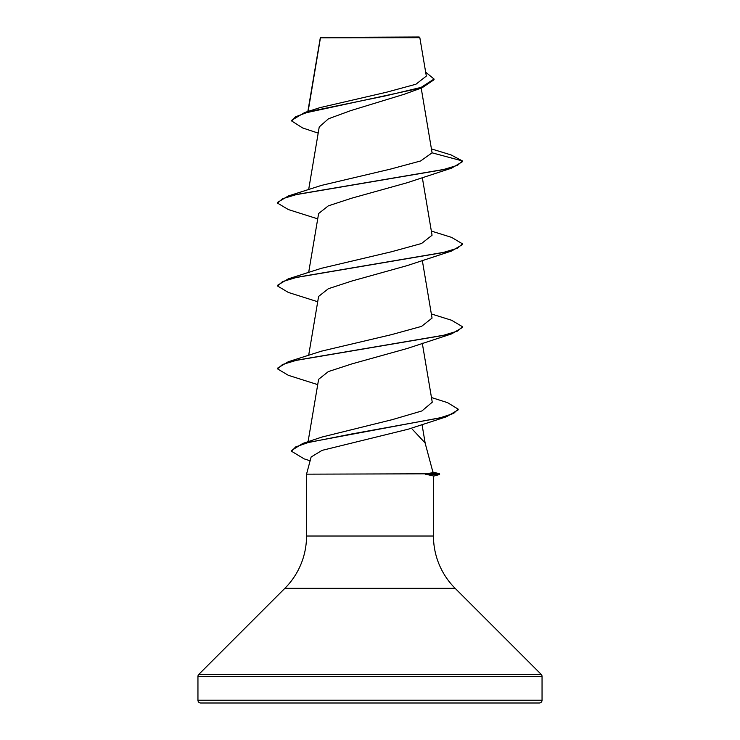 <?xml version="1.0" encoding="UTF-8"?>
<svg xmlns="http://www.w3.org/2000/svg" width="740" height="740" viewBox="0 0 740 740"><rect width="100%" height="100%" fill="white"/><g stroke="black" fill="none" stroke-linecap="round" stroke-linejoin="round"><path stroke-width="1.11" d="M318.191 133.126L302.66 127.965L291.68 120.99L291.68 120.296L304.732 112.508L320.004 107.624L386.641 92.195L415.936 84.231L426.323 76.072L419.839 37.694L419.145 37L320.401 37.453M419.839 37.694L320.457 37.786L308.118 111.453M432.891 472.009L439.615 473.813L425.213 473.813C430.44 473.23 433.02 472.684 432.937 472.194L425.084 442.899L412.439 429.376M197.95 700.225A2.775 2.775 0 0 0 200.725 703L539.275 703A2.775 2.775 0 0 0 542.05 700.225L197.95 700.225L197.95 676.397A2.775 2.775 0 0 1 198.764 674.436L284.863 588.337A74 74 0 0 0 306.536 536.01L306.536 474.164L425.213 473.813M425.528 474.164L433.464 475.987L433.464 536.01A74 74 0 0 0 455.137 588.337L541.236 674.436A2.775 2.775 0 0 1 542.05 676.397L542.05 700.225M431.466 397.537L447.552 402.653L458.19 409.155L458.19 409.849L446.461 416.759L408.258 429.191L322.048 450.373L311.133 456.996L306.536 474.164M291.68 120.99L295.519 116.828L306.48 112.674L422.216 87.709L404.419 94.202L350.769 110.602L328.486 118.779L319.236 126.928L308.654 189.625M431.466 148.925L451.049 154.919L462.5 160.978L462.5 161.662L451.659 168.119L407.148 182.743L351.851 198.144L328.329 205.85L318.616 213.536L308.654 272.505M431.346 231.065L451.659 237.401L462.5 243.858L462.5 244.542L451.659 250.999L407.167 265.614L351.889 281.015L328.375 288.711L318.607 296.416L308.654 355.385M431.346 313.945L451.659 320.281L462.5 326.738L462.5 327.422L451.659 333.879L407.157 348.503L351.889 363.895L328.347 371.591L318.616 379.296L308.071 441.725M458.19 409.155L453.602 413.438L440.457 417.721L302.799 443.436L321.909 437.062L392.274 419.645L421.976 410.922L432.253 402.19L422.29 343.184M462.5 326.738L457.459 331.113L442.899 335.479L288.341 361.721L321.354 351.186L391.488 334.647L421.56 326.377L432.04 318.108M462.5 243.858L457.459 248.233L442.89 252.599L288.341 278.841L321.354 268.305L391.469 251.767L421.569 243.497L432.049 235.228L422.29 177.424M432.086 152.829L462.5 160.978L457.459 165.344L442.899 169.719L288.341 195.961L321.354 185.426L390.387 169.127L420.588 160.978L432.086 152.829L421.199 88.06M422.216 87.709L434.047 79.726L434.047 79.032L425.657 72.15M320.374 37.481L320.216 38.545M304.732 112.508L386.021 95.765L421.088 87.403L434.047 79.032M354.155 703L351.407 703M451.659 168.119L297.101 194.361L282.541 198.727L277.5 203.102L288.341 209.559L317.71 218.864M451.659 250.999L297.11 277.241L282.541 281.607L277.5 285.982L288.341 292.439L317.71 301.744M451.659 333.879L297.11 360.121L282.541 364.487L277.5 368.862L288.35 375.319L317.71 384.624M446.461 416.759L351.546 434.001L307.96 442.613L295.676 446.923L291.486 451.233L304.177 458.883L310.125 460.761M288.341 195.961L277.5 202.418L277.5 203.102M288.341 278.841L277.5 285.298L277.5 285.982M288.341 361.721L277.5 368.178L277.5 368.862M302.799 443.436L291.486 450.54L291.486 451.233M425.528 474.507L439.615 474.507L439.615 473.813M542.05 676.397L197.95 676.397M541.236 674.436L198.764 674.436M455.137 588.337L284.863 588.337M433.464 536.01L306.536 536.01M320.337 37.574L307.849 111.537M422.29 260.304L432.049 318.108M422.022 424.464L425.204 443.353M433.464 476.162L439.615 474.507"/></g></svg>

